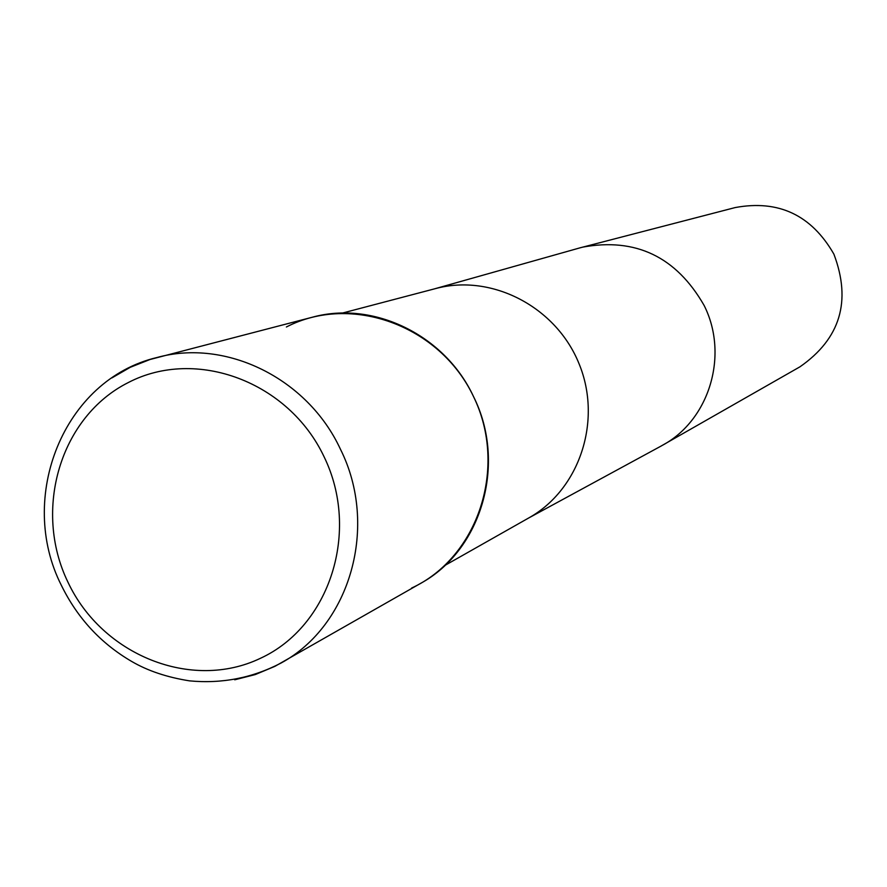 <?xml version="1.0" encoding="UTF-8"?>
<svg xmlns="http://www.w3.org/2000/svg" width="887" height="887" viewBox="0 0 887 887"><rect width="100%" height="100%" fill="white"/><g stroke="black" fill="none" stroke-linecap="round" stroke-linejoin="round"><path stroke-width="1.33" d="M660.438 446.416L799.93 366.83C840.311 338.734 851.631 301.17 833.891 254.137C811.45 215.064 778.542 199.542 735.168 207.569L579.721 247.916M411.623 588.059C478.248 557.369 508.051 467.139 473.514 396.567C439.952 325.507 351.429 293.342 286.379 326.993M234.722 679.797L255.279 674.563L274.859 666.37L420.46 583.458C481.785 550.206 507.031 463.225 473.514 396.567C444.986 335.02 373.316 300.294 312.202 317.258L150.047 359.49L130.289 367.296L111.895 377.917M662.899 445.052C709.567 419.684 729.036 354.789 704.112 305.427C676.227 256.786 635.669 237.361 582.437 247.174M444.875 565.451L528.84 517.897C579.643 489.546 602.484 420.649 579.089 363.836C556.204 306.824 491.753 273.418 435.584 288.574L342.26 313.1M340.408 449.166C307.656 378.405 226.019 338.302 156.877 357.539C63.576 379.614 16.653 497.574 61.458 585.52C77.435 618.073 100.763 643.33 131.431 661.303C147.564 670.772 166.933 677.291 189.541 680.861C221.872 683.921 252.396 677.978 281.101 663.01C350.509 625.424 378.871 525.825 340.408 449.166M324.065 456.75C288.652 381.621 196.082 347.305 128.449 382.474C60.261 416.557 32.73 509.715 67.966 582.205C102.205 655.183 191.625 691.328 260.468 658.287C329.82 626.366 360.499 531.38 324.065 456.75M528.087 518.318L661.647 445.762M434.752 288.785L581.04 247.551"/></g></svg>
